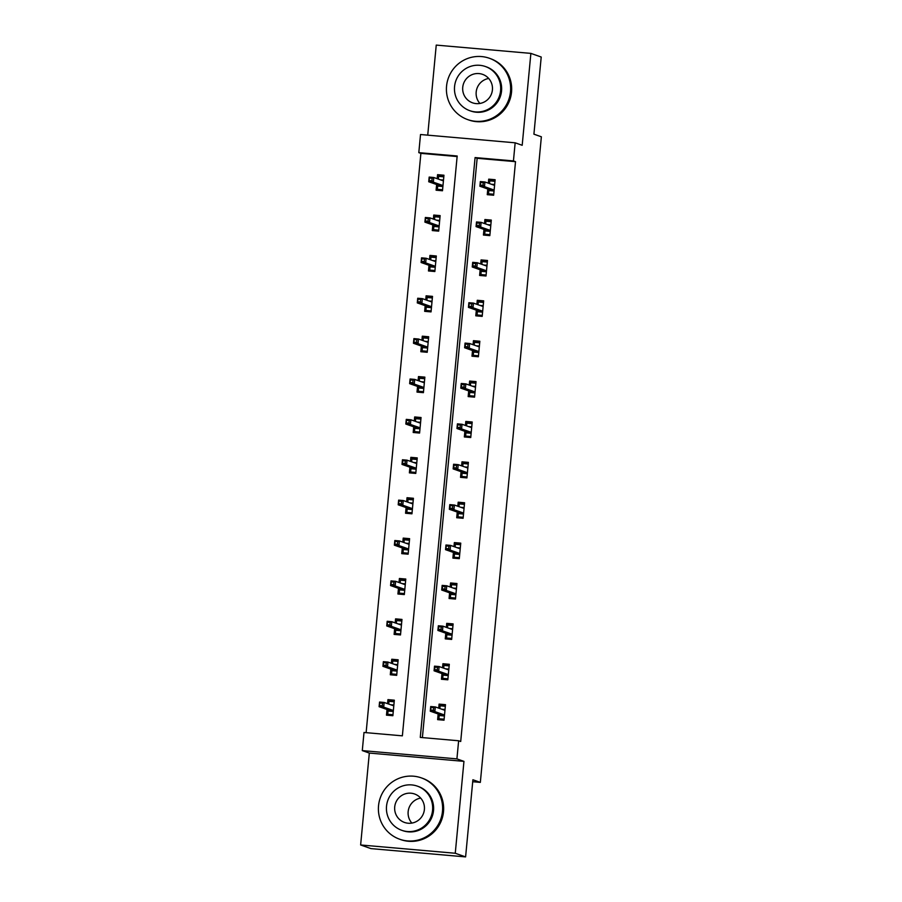 <?xml version="1.0" encoding="UTF-8"?>
<svg xmlns="http://www.w3.org/2000/svg" width="902" height="902" viewBox="0 0 902 902"><rect width="100%" height="100%" fill="white"/><g stroke="black" fill="none" stroke-linecap="round" stroke-linejoin="round"><path stroke-width="1.35" d="M418.81 152.641L420.524 134.522L515.155 142.809L513.441 160.928L475.083 157.568L420.276 737.408L458.633 740.767L456.919 758.886L362.288 750.599L364.002 732.48L402.371 735.84L457.179 156.001L418.81 152.641L420.884 153.363L366.122 732.661M472.716 781.718L480.338 782.384L541.369 136.788L533.916 134.172L541.211 57.029L530.872 53.387L436.241 45.1L427.728 135.153M480.338 782.384L472.896 779.756L465.601 856.9L370.97 848.613L360.631 844.971L455.262 853.258L463.955 761.367L456.919 758.886M463.955 761.367L369.324 753.069L360.631 844.971M369.324 753.069L362.288 750.599M465.601 856.9L455.262 853.258M457.134 156.542L420.884 153.363M387.014 709.491L386.473 715.162L392.866 715.714L394.332 700.189L387.939 699.625L387.567 703.65M390.825 669.115L390.295 674.775L396.688 675.339L398.154 659.802L391.761 659.249L391.378 663.274M394.648 628.728L394.106 634.399L400.499 634.952L401.976 619.426L395.572 618.862L395.2 622.887M398.458 588.352L397.929 594.012L404.322 594.576L405.787 579.039L399.394 578.486L399.011 582.512M402.281 547.965L401.74 553.636L408.132 554.189L409.609 538.663L403.217 538.099L402.833 542.125M406.092 507.589L405.562 513.249L411.955 513.813L413.42 498.276L407.027 497.712L406.644 501.749M409.914 467.202L409.373 472.862L415.777 473.426L417.243 457.9L410.85 457.337L410.466 461.362M413.725 426.815L413.195 432.486L419.588 433.05L421.054 417.513L414.661 416.95L414.277 420.986M417.547 386.439L417.017 392.099L423.41 392.663L424.876 377.137L418.483 376.574L418.1 380.599M421.369 346.052L420.828 351.724L427.221 352.287L428.687 336.75L422.294 336.187L421.922 340.223M425.18 305.677L424.65 311.337L431.043 311.9L432.509 296.375L426.116 295.811L425.733 299.836M429.002 265.289L428.461 270.961L434.854 271.525L436.32 255.988L429.927 255.424L429.555 259.46M432.813 224.914L432.283 230.574L438.676 231.137L440.142 215.612L433.749 215.048L433.366 219.073M436.636 184.527L436.094 190.198L442.487 190.762L443.964 175.225L437.571 174.661L437.188 178.697M458.633 740.767L460.708 741.5L515.516 161.661L477.147 158.301L422.395 737.588M438.158 713.978L437.628 719.638L444.021 720.202L445.487 704.665L439.094 704.112L438.71 708.138M441.98 673.591L441.439 679.262L447.832 679.815L449.309 664.289L442.916 663.725L442.532 667.751M445.791 633.215L445.261 638.875L451.654 639.439L453.12 623.902L446.727 623.35L446.343 627.375M449.613 592.828L449.072 598.5L455.476 599.052L456.942 583.526L450.549 582.963L450.166 586.988M453.435 552.452L452.894 558.112L459.287 558.676L460.753 543.139L454.36 542.587L453.977 546.612M457.246 512.065L456.716 517.737L463.109 518.289L464.575 502.764L458.182 502.2L457.799 506.225M461.069 471.69L460.527 477.35L466.92 477.913L468.386 462.376L461.993 461.813L461.621 465.849M464.88 431.303L464.35 436.963L470.743 437.526L472.208 422.001L465.815 421.437L465.432 425.462M468.702 390.927L468.161 396.587L474.553 397.151L476.03 381.614L469.626 381.05L469.254 385.086M472.513 350.54L471.983 356.2L478.376 356.764L479.841 341.238L473.449 340.674L473.065 344.699M476.335 310.153L475.794 315.824L482.187 316.388L483.664 300.851L477.271 300.287L476.887 304.324M480.146 269.777L479.616 275.437L486.009 276.001L487.475 260.475L481.082 259.911L480.698 263.936M483.968 229.39L483.427 235.061L489.831 235.625L491.297 220.088L484.904 219.524L484.521 223.561M487.79 189.014L487.249 194.674L493.642 195.238L495.108 179.712L488.715 179.148L488.332 183.174M515.155 142.809L522.19 145.29L530.872 53.387M515.516 161.661L513.441 160.928M477.147 158.301L475.083 157.568M445.182 706.255L439.094 704.112M394.027 701.767L387.939 699.625M397.838 661.391L391.761 659.249M448.993 665.868L442.916 663.725M401.661 621.004L395.572 618.862M452.815 625.492L446.727 623.35M405.472 580.629L399.394 578.486M456.626 585.105L450.549 582.963M409.294 540.242L403.217 538.099M460.448 544.729L454.36 542.587M413.116 499.855L407.027 497.712M464.259 504.342L458.182 502.2M416.927 459.479L410.85 457.337M468.082 463.955L461.993 461.813M420.749 419.092L414.661 416.95M471.893 423.579L465.815 421.437M424.56 378.716L418.483 376.574M475.715 383.192L469.626 381.05M428.382 338.329L422.294 336.187M479.537 342.816L473.449 340.674M432.193 297.953L426.116 295.811M483.348 302.429L477.271 300.287M436.016 257.566L429.927 255.424M487.17 262.054L481.082 259.911M439.826 217.19L433.749 215.048M490.981 221.666L484.904 219.524M443.649 176.803L437.571 174.661M494.803 181.291L488.715 179.148M444.415 715.974L439.206 715.511L438.902 718.747L444.111 719.21M438.902 718.747L442.679 720.078M439.86 708.544L440.12 705.804L445.34 706.266M441.777 709.22L445.036 709.502M439.308 714.384L439.206 715.511L440.041 714.632L444.506 715.027L434.865 711.599L430.265 711.193L440.041 714.632M430.84 710.054L433.4 710.28L433.648 707.687L431.088 707.472L430.265 711.193L430.705 706.537L435.305 706.931L444.957 710.336M433.648 707.687L435.305 706.931L434.865 711.599L433.4 710.28M430.705 706.537L431.088 707.472M394.185 701.779L388.965 701.328L388.717 704.056M392.968 714.722L387.747 714.271L388.164 709.897M391.524 715.602L387.747 714.271M393.272 711.486L388.052 711.035L388.886 710.156L393.362 710.551M390.622 704.733L393.881 705.014M379.697 705.578L382.245 705.804L382.493 703.21L379.934 702.985L379.111 706.706L379.55 702.049L384.151 702.455L383.711 707.112L379.111 706.706L388.886 710.156M382.245 705.804L383.711 707.112L393.362 710.505M382.493 703.21L384.151 702.455L393.802 705.849M379.934 702.985L379.55 702.049M411.864 823.086A15.097 14.883 109.4 0 1 420.67 798.09M378.536 805.757A32.528 32.066 -70.6 0 0 399.699 839.232A32.528 32.066 -70.6 0 0 442.476 811.36A32.528 32.066 -70.6 0 0 421.313 777.874A32.528 32.066 -70.6 0 0 378.536 805.757M399.699 839.232L400.736 839.604A32.528 32.066 -70.6 0 0 443.502 811.721A32.528 32.066 -70.6 0 0 422.339 778.234L421.313 777.874M417.333 786.127L418.28 786.465A23.418 23.091 109.4 0 1 433.524 810.571A23.418 23.091 109.4 0 1 402.72 830.641L401.773 830.314A23.418 23.091 -70.6 0 0 432.565 810.233A23.418 23.091 -70.6 0 0 417.333 786.127A23.418 23.091 -70.6 0 0 386.53 806.196A23.418 23.091 -70.6 0 0 401.773 830.314M424.391 809.522A15.097 14.883 -70.6 0 0 414.57 793.986A15.097 14.883 -70.6 0 0 394.715 806.918A15.097 14.883 -70.6 0 0 404.536 822.455A15.097 14.883 -70.6 0 0 424.391 809.522M479.898 103.459A15.097 14.883 109.4 0 1 488.692 78.463M446.558 86.13A32.528 32.066 -70.6 0 0 467.721 119.616A32.528 32.066 -70.6 0 0 510.498 91.733A32.528 32.066 -70.6 0 0 489.335 58.247A32.528 32.066 -70.6 0 0 446.558 86.13M467.721 119.616L468.758 119.977A32.528 32.066 -70.6 0 0 511.535 92.094A32.528 32.066 -70.6 0 0 490.361 58.619L489.335 58.247M485.355 66.511L486.302 66.838A23.418 23.091 109.4 0 1 501.546 90.944A23.418 23.091 109.4 0 1 470.743 111.025L469.795 110.687A23.418 23.091 -70.6 0 0 500.599 90.617A23.418 23.091 -70.6 0 0 485.355 66.511A23.418 23.091 -70.6 0 0 454.563 86.581A23.418 23.091 -70.6 0 0 469.795 110.687M492.413 89.896A15.097 14.883 -70.6 0 0 482.593 74.359A15.097 14.883 -70.6 0 0 462.737 87.302A15.097 14.883 -70.6 0 0 472.558 102.828A15.097 14.883 -70.6 0 0 492.413 89.896M448.238 675.587L443.017 675.136L442.713 678.372L447.933 678.823M442.713 678.372L446.501 679.702M443.683 668.156L443.942 665.428L449.151 665.879M445.588 668.833L448.846 669.115M443.13 673.997L443.017 675.136L443.852 674.256L448.328 674.651M437.459 667.311L434.911 667.085L434.663 669.679L437.222 669.904L437.459 667.311L439.116 666.555L438.676 671.212L434.076 670.806L434.516 666.15L439.116 666.555L448.768 669.949M434.663 669.679L434.076 670.806L443.852 674.256M437.222 669.904L438.676 671.212L448.328 674.606M434.516 666.15L434.911 667.085M452.049 635.211L446.84 634.749L446.535 637.985L451.744 638.447M446.535 637.985L450.312 639.315M447.493 627.781L447.753 625.041L452.973 625.503M449.41 628.446L452.669 628.739M446.941 633.621L446.84 634.749L447.674 633.869L452.139 634.264M441.281 626.924L438.722 626.71L438.473 629.292L441.033 629.517L441.281 626.924L442.938 626.168L442.499 630.836L437.898 630.43L438.338 625.774L442.938 626.168L452.59 629.573M438.473 629.292L437.898 630.43L447.674 633.869M441.033 629.517L442.499 630.836L452.15 634.23M438.338 625.774L438.722 626.71M398.007 661.403L392.787 660.941L392.528 663.68M396.779 674.346L391.558 673.884L391.975 669.521M395.347 675.215L391.558 673.884M397.083 671.111L391.874 670.648L392.708 669.769L397.173 670.163M394.445 664.346L397.692 664.639M383.508 665.191L386.067 665.417L386.315 662.823L383.756 662.609L382.922 666.33L383.361 661.673L387.973 662.068L387.533 666.736L382.922 666.33L392.708 669.769M386.067 665.417L387.533 666.736L397.173 670.13M386.315 662.823L387.973 662.068L397.613 665.473M383.756 662.609L383.361 661.673M401.818 621.016L396.609 620.565L396.35 623.293M400.601 633.959L395.38 633.508L395.798 629.134M399.169 634.839L395.38 633.508M400.905 630.723L395.685 630.272L396.519 629.393L400.995 629.776L391.344 626.349L386.744 625.943L396.519 629.393M398.256 623.97L401.514 624.252M387.33 624.815L389.878 625.041L390.126 622.448L387.567 622.222L386.744 625.943L387.183 621.286L391.784 621.692L401.435 625.086M390.126 622.448L391.784 621.692L391.344 626.349L389.878 625.041M387.567 622.222L387.183 621.286M455.871 594.824L450.65 594.373L450.346 597.609L455.566 598.06M450.346 597.609L454.134 598.939M451.316 587.394L451.575 584.665L456.784 585.116M453.232 588.07L456.48 588.352M450.763 593.234L450.65 594.373L451.496 593.493L455.961 593.888M445.092 586.548L442.544 586.323L442.296 588.916L444.855 589.141L445.092 586.548L446.761 585.793L446.321 590.449L441.709 590.043L442.149 585.387L446.761 585.793L456.401 589.186M442.296 588.916L441.709 590.043L451.496 593.493M444.855 589.141L446.321 590.449L455.961 593.843M442.149 585.387L442.544 586.323M459.693 554.448L454.473 553.986L454.168 557.222L459.377 557.684M454.168 557.222L457.945 558.552M455.127 547.018L455.386 544.278L460.606 544.74M457.043 547.683L460.302 547.976M454.585 552.847L454.473 553.986L455.307 553.106L459.783 553.501L450.132 550.073L445.532 549.668L455.307 553.106M446.107 548.529L448.666 548.754L448.914 546.161L446.355 545.947L445.532 549.668L445.971 545.011L450.572 545.406L460.223 548.811M448.914 546.161L450.572 545.406L450.132 550.073L448.666 548.754M445.971 545.011L446.355 545.947M463.504 514.061L458.295 513.61L457.979 516.846L463.2 517.297M457.979 516.846L461.768 518.176M458.949 506.631L459.208 503.902L464.429 504.353M460.866 507.307L464.113 507.589M458.396 512.471L458.295 513.61L459.129 512.731L463.594 513.114M452.736 505.785L450.177 505.56L449.929 508.153L452.488 508.367L452.736 505.785L454.394 505.03L453.954 509.686L449.343 509.28L449.782 504.624L454.394 505.03L464.034 508.424M449.929 508.153L449.343 509.28L459.129 512.731M452.488 508.367L453.954 509.686L463.594 513.08M449.782 504.624L450.177 505.56M405.641 580.64L400.42 580.178L400.161 582.918M404.412 593.584L399.203 593.121L399.609 588.747M402.98 594.452L399.203 593.121M404.716 590.348L399.507 589.885L400.341 589.006L404.806 589.401M402.078 583.583L405.336 583.876M391.141 584.428L393.7 584.654L393.948 582.061L391.389 581.846L390.555 585.567L391.006 580.911L395.606 581.305L395.166 585.973L390.555 585.567L400.341 589.006M393.7 584.654L395.166 585.973L404.818 589.367M393.948 582.061L395.606 581.305L405.257 584.71M391.389 581.846L391.006 580.911M409.452 540.253L404.243 539.802L403.983 542.53M408.234 553.197L403.014 552.746L403.431 548.371M406.802 554.076L403.014 552.746M408.538 549.961L403.318 549.51L404.152 548.63L408.629 549.014M405.889 543.207L409.147 543.489M394.963 544.053L397.523 544.267L397.759 541.685L395.2 541.459L394.377 545.18L394.817 540.523L399.417 540.929L398.977 545.586L394.377 545.18L404.152 548.63M397.523 544.267L398.977 545.586L408.629 548.98M397.759 541.685L399.417 540.929L409.068 544.323M395.2 541.459L394.817 540.523M413.274 499.877L408.054 499.415L407.794 502.155M412.045 512.821L406.836 512.359L407.242 507.984M410.613 513.689L406.836 512.359M412.349 509.585L407.14 509.123L407.975 508.243L412.44 508.638L402.799 505.21L398.199 504.804L407.975 508.243M409.711 502.82L412.969 503.113M398.774 503.666L401.334 503.891L401.582 501.298L399.022 501.072L398.199 504.804L398.639 500.136L403.239 500.542L412.89 503.947M401.582 501.298L403.239 500.542L402.799 505.21L401.334 503.891M399.022 501.072L398.639 500.136M417.085 459.49L411.876 459.039L411.616 461.768M415.867 472.434L410.647 471.983L411.064 467.608M414.435 473.313L410.647 471.983M416.172 469.198L410.951 468.747L411.797 467.867L416.262 468.251M413.522 462.444L416.78 462.726M402.596 463.29L405.156 463.504L405.393 460.922L402.844 460.697L402.01 464.417L402.45 459.761L407.05 460.167L406.61 464.823L402.01 464.417L411.797 467.867M405.156 463.504L406.61 464.823L416.262 468.217M405.393 460.922L407.05 460.167L416.701 463.56M402.844 460.697L402.45 459.761M420.907 419.114L415.687 418.652L415.427 421.392M419.678 432.058L414.469 431.596L414.875 427.221M418.246 432.926L414.469 431.596M419.994 428.822L414.773 428.36L415.608 427.48L420.073 427.875M417.344 422.057L420.603 422.35M406.407 422.903L408.967 423.128L409.215 420.535L406.655 420.309L405.832 424.041L406.272 419.374L410.872 419.78L410.433 424.436L405.832 424.041L415.608 427.48M408.967 423.128L410.433 424.436L420.084 427.841M409.215 420.535L410.872 419.78L420.524 423.185M406.655 420.309L406.272 419.374M424.718 378.727L419.509 378.276L419.25 381.005M423.5 391.671L418.28 391.22L418.697 386.845M422.068 392.55L418.28 391.22M423.805 388.435L418.584 387.984L419.43 387.105L423.895 387.488L414.255 384.06L409.643 383.654L419.43 387.105M421.166 381.681L424.414 381.963M410.23 382.516L412.789 382.741L413.037 380.159L410.478 379.934L409.643 383.654L410.083 378.998L414.695 379.404L424.335 382.798M413.037 380.159L414.695 379.404L414.255 384.06L412.789 382.741M410.478 379.934L410.083 378.998M428.54 338.351L423.32 337.889L423.061 340.629M427.311 351.295L422.102 350.833L422.519 346.458M425.879 352.163L422.102 350.833M427.627 348.059L422.407 347.597L423.241 346.718L427.717 347.112L418.066 343.673L413.466 343.279L423.241 346.718M424.977 341.294L428.236 341.587M414.052 342.14L416.6 342.365L416.848 339.772L414.289 339.547L413.466 343.279L413.905 338.611L418.505 339.017L428.157 342.422M416.848 339.772L418.505 339.017L418.066 343.673L416.6 342.365M414.289 339.547L413.905 338.611M432.362 297.964L427.142 297.513L426.883 300.242M431.133 310.908L425.913 310.446L426.33 306.082M429.702 311.788L425.913 310.446M431.438 307.672L426.229 307.221L427.063 306.342L431.528 306.725M428.8 300.918L432.047 301.2M417.863 301.753L420.422 301.978L420.67 299.396L418.111 299.171L417.276 302.892L417.716 298.235L422.328 298.641L421.888 303.298L417.276 302.892L427.063 306.342M420.422 301.978L421.888 303.298L431.528 306.691M420.67 299.396L422.328 298.641L431.968 302.035M418.111 299.171L417.716 298.235M436.173 257.589L430.964 257.126L430.705 259.866M434.956 270.532L429.735 270.07L430.153 265.695M433.524 271.401L429.735 270.07M435.26 267.296L430.04 266.834L430.874 265.955L435.35 266.349M432.61 260.531L435.869 260.825M421.685 261.377L424.233 261.603L424.481 259.009L421.922 258.784L421.099 262.516L421.538 257.848L426.139 258.254L425.699 262.91L421.099 262.516L430.874 265.955M424.233 261.603L425.699 262.91L435.35 266.315M424.481 259.009L426.139 258.254L435.79 261.648M421.922 258.784L421.538 257.848M467.326 473.685L462.106 473.223L461.801 476.459L467.022 476.921M461.801 476.459L465.59 477.789M462.771 466.255L463.019 463.515L468.239 463.978M464.677 466.92L467.935 467.213M462.219 472.084L462.106 473.223L462.94 472.344L467.416 472.738M456.547 465.398L453.988 465.173L453.751 467.766L456.299 467.991L456.547 465.398L458.205 464.643L457.765 469.311L453.165 468.905L453.605 464.237L458.205 464.643L467.856 468.048M453.751 467.766L453.165 468.905L462.94 472.344M456.299 467.991L457.765 469.311L467.416 472.704M453.605 464.237L453.988 465.173M471.137 433.298L465.928 432.847L465.624 436.083L470.833 436.534M465.624 436.083L469.401 437.414M466.582 425.868L466.841 423.139L472.062 423.59M468.499 426.545L471.757 426.826M466.03 431.708L465.928 432.847L466.762 431.968L471.227 432.351L461.587 428.924L456.976 428.518L466.762 431.968M457.562 427.39L460.121 427.604L460.37 425.022L457.81 424.797L456.976 428.518L457.415 423.861L462.027 424.267L471.678 427.661M460.37 425.022L462.027 424.267L461.587 428.924L460.121 427.604M457.415 423.861L457.81 424.797M474.959 392.922L469.739 392.46L469.435 395.696L474.655 396.158M469.435 395.696L473.223 397.027M470.404 385.492L470.664 382.752L475.873 383.215M472.31 386.157L475.568 386.451M469.852 391.321L469.739 392.46L470.573 391.581L475.05 391.975M464.18 384.635L461.621 384.41L461.384 387.003L463.944 387.229L464.18 384.635L465.838 383.88L465.398 388.536L460.798 388.142L461.238 383.474L465.838 383.88L475.489 387.285M461.384 387.003L460.798 388.142L470.573 391.581M463.944 387.229L465.398 388.536L475.05 391.942M461.238 383.474L461.621 384.41M478.77 352.535L473.561 352.084L473.257 355.32L478.466 355.771M473.257 355.32L477.034 356.651M474.215 345.105L474.475 342.377L479.695 342.828M476.132 345.782L479.39 346.064M473.663 350.946L473.561 352.084L474.396 351.205L478.861 351.588M468.003 344.26L465.443 344.034L465.195 346.627L467.755 346.842L468.003 344.26L469.66 343.504L469.22 348.161L464.62 347.755L465.06 343.098L469.66 343.504L479.312 346.898M465.195 346.627L464.62 347.755L474.396 351.205M467.755 346.842L469.22 348.161L478.872 351.555M465.06 343.098L465.443 344.034M482.593 312.16L477.372 311.697L477.068 314.933L482.288 315.396M477.068 314.933L480.856 316.264M478.037 304.729L478.297 301.99L483.506 302.452M479.943 305.395L483.201 305.688M477.485 310.559L477.372 311.697L478.207 310.818L482.683 311.213L473.031 307.774L468.431 307.379L478.207 310.818M469.017 306.24L471.577 306.466L471.814 303.873L469.265 303.647L468.431 307.379L468.871 302.711L473.471 303.117L483.122 306.522M471.814 303.873L473.471 303.117L473.031 307.774L471.577 306.466M468.871 302.711L469.265 303.647M486.403 271.773L481.194 271.322L480.89 274.558L486.099 275.009M480.89 274.558L484.667 275.888M481.848 264.342L482.108 261.614L487.328 262.065M483.765 265.019L487.024 265.301M481.296 270.183L481.194 271.322L482.029 270.442L486.494 270.825M475.636 263.497L473.076 263.271L472.828 265.853L475.388 266.079L475.636 263.497L477.293 262.741L476.854 267.398L472.253 266.992L472.693 262.335L477.293 262.741L486.945 266.135M472.828 265.853L472.253 266.992L482.029 270.442M475.388 266.079L476.854 267.398L486.505 270.792M472.693 262.335L473.076 263.271M490.226 231.397L485.005 230.935L484.701 234.17L489.921 234.633M484.701 234.17L488.489 235.501M485.671 223.967L485.93 221.227L491.139 221.689M487.587 224.632L490.835 224.925M485.118 229.796L485.005 230.935L485.851 230.055L490.316 230.45M479.447 223.11L476.899 222.884L476.651 225.477L479.21 225.703L479.447 223.11L481.116 222.354L480.665 227.011L476.064 226.616L476.504 221.948L481.116 222.354L490.756 225.759M476.651 225.477L476.064 226.616L485.851 230.055M479.21 225.703L480.665 227.011L490.316 230.416M476.504 221.948L476.899 222.884M439.996 217.202L434.775 216.751L434.516 219.479M438.767 230.145L433.558 229.683L433.963 225.32M437.335 231.025L433.558 229.683M439.071 226.909L433.862 226.447L434.696 225.579L439.161 225.962L429.521 222.535L424.91 222.129L434.696 225.579M436.433 220.156L439.691 220.438M425.496 220.99L428.055 221.215L428.303 218.634L425.744 218.408L424.91 222.129L425.361 217.472L429.961 217.878L439.612 221.272M428.303 218.634L429.961 217.878L429.521 222.535L428.055 221.215M425.744 218.408L425.361 217.472M494.048 191.01L488.828 190.547L488.523 193.783L493.732 194.246M488.523 193.783L492.3 195.125M489.482 183.58L489.741 180.851L494.961 181.302M491.398 184.256L494.657 184.538M488.929 189.42L488.828 190.547L489.662 189.679L494.127 190.063L484.487 186.635L479.887 186.229L489.662 189.679M480.462 185.09L483.021 185.316L483.269 182.734L480.71 182.508L479.887 186.229L480.326 181.573L484.926 181.978L494.578 185.372M483.269 182.734L484.926 181.978L484.487 186.635L483.021 185.316M480.326 181.573L480.71 182.508M443.807 176.826L438.597 176.364L438.338 179.092M442.589 189.758L437.369 189.307L437.786 184.933M441.157 190.638L437.369 189.307M442.893 186.522L437.673 186.071L438.507 185.192L442.983 185.586M440.244 179.769L443.502 180.062M429.318 180.614L431.878 180.84L432.114 178.246L429.555 178.021L428.732 181.753L429.172 177.085L433.772 177.491L433.332 182.148L428.732 181.753L438.507 185.192M431.878 180.84L433.332 182.148L442.983 185.553M432.114 178.246L433.772 177.491L443.423 180.885M429.555 178.021L429.172 177.085"/></g></svg>
